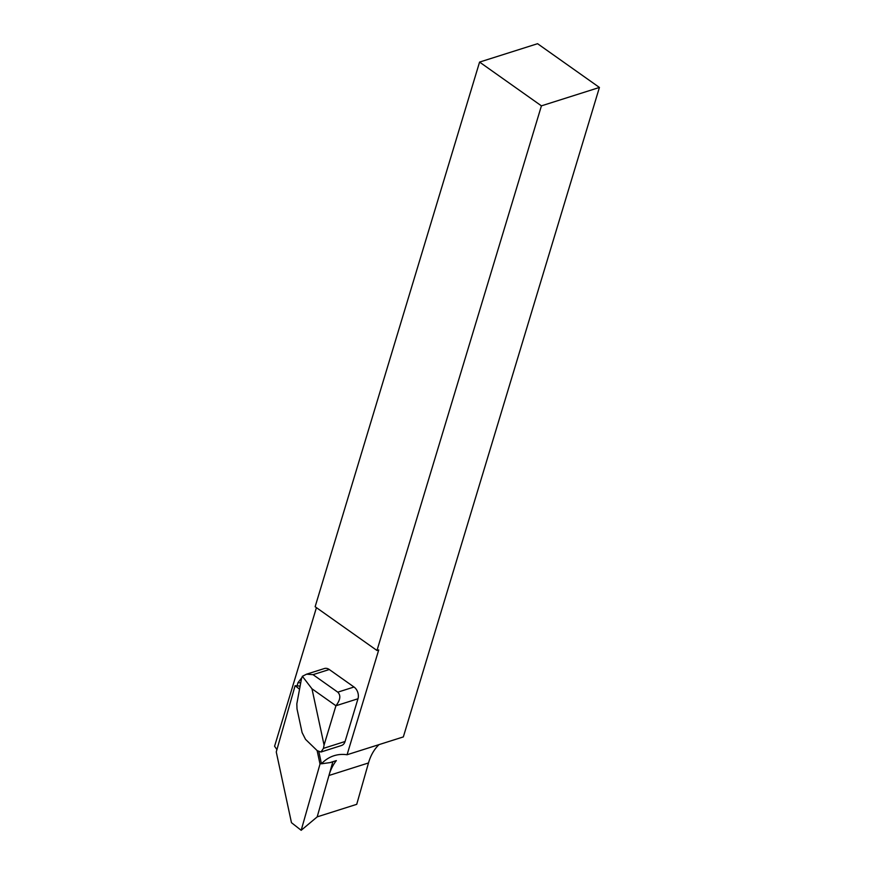 <?xml version="1.0" encoding="UTF-8"?>
<svg xmlns="http://www.w3.org/2000/svg" width="874" height="874" viewBox="0 0 874 874"><rect width="100%" height="100%" fill="white"/><g stroke="black" fill="none" stroke-linecap="round" stroke-linejoin="round"><path stroke-width="1.31" d="M541.421 105.852L479.575 62.087L315.132 606.731L376.978 650.485L541.421 105.852L599.422 87.455L403.34 736.913L347.076 754.743A53.478 38.5 72.4 0 0 334.021 755.726A53.478 38.5 72.4 0 0 321.446 763.8L330.066 762.598L336.337 760.609A53.478 38.5 -107.6 0 0 329.269 774.386L332.863 761.713M379.054 744.604A53.478 38.5 -107.6 0 0 368.719 762.172A53.478 38.5 -107.6 0 0 368.489 762.958L356.723 804.331L317.186 816.862M347.076 754.743L378.726 649.939L376.978 650.485M316.432 607.649L274.578 746.265A53.478 38.5 72.4 0 1 276.916 749.663M599.422 87.455L537.576 43.7L479.575 62.087M321.446 763.8L318.879 751.826M300.121 686.112L297.073 685.861L297.99 682.638L301.694 677.842M300.722 682.823L297.99 682.638M324.068 745.052L323.456 748.363L320.977 752.011L317.218 750.668L305.539 739.36L302.098 732.576L297.007 708.89L296.832 703.821L301.497 678.65L302.382 676.301L311.974 688.799L324.068 745.052L335.933 705.755L311.974 688.799M313.034 674.662L306.566 674.182L324.407 668.523A8.762 6.315 72.4 0 1 329.279 669.517L313.034 674.662L337.779 692.164L354.014 687.019A8.762 6.315 72.4 0 1 357.979 698.763L345.066 741.513A8.762 6.315 72.4 0 1 341.537 745.489L320.977 752.011M329.279 669.517L354.014 687.019M357.979 698.763L335.933 705.755C340.379 699.921 340.991 695.387 337.779 692.164M306.566 674.182L302.382 676.301M299.542 689.182L295.106 685.697L276.26 751.968L291.468 822.685L301.18 830.3L317.175 816.895L329.269 774.386M321.359 763.363L320.015 764.029L317.12 750.58M301.18 830.3L320.015 764.029M297.073 685.861L295.106 685.697M328.952 775.489L368.489 762.958M323.456 748.363L345.066 741.513"/></g></svg>
